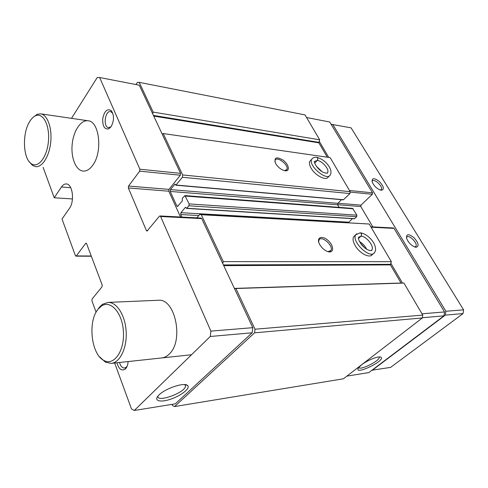 <?xml version="1.0" encoding="UTF-8"?>
<svg xmlns="http://www.w3.org/2000/svg" width="488" height="488" viewBox="0 0 488 488"><rect width="100%" height="100%" fill="white"/><g stroke="black" fill="none" stroke-linecap="round" stroke-linejoin="round"><path stroke-width="0.73" d="M70.754 187.721L61.433 187.02L54.235 197.774L72.462 198.945M54.235 197.774L43.103 167.335M86.474 243.421L85.662 243.402L76.311 255.913L75.921 256.145L75.396 255.62L62.013 219.033L69.43 208.388C74.853 201.306 72.596 183.854 66.344 183.939C64.55 183.83 62.915 184.854 61.433 187.02M92.848 165.096C89.816 169.36 86.553 171.355 83.058 171.075C75.799 170.373 70.797 157.679 72.187 144.265C73.462 130.839 80.892 119.591 88.163 120.78C99.442 121.366 102.809 151.89 92.848 165.096M128.112 361.565C127.911 364.725 127.075 367.122 125.599 368.763L125.324 369.026C121.634 371.319 118.834 369.233 116.931 362.767M111.124 126.636L108.861 128.802C104.523 129.704 102.48 126.288 102.736 118.541C104.426 111.008 107.25 108.36 111.203 110.599C114.265 115.186 114.241 120.53 111.124 126.636M158.057 300.272L158.264 300.266C175.07 297.948 184.202 340.715 169.232 354.05C166.896 356.374 164.358 357.673 161.613 357.96M85.662 243.402L86.077 243.158L86.608 243.677L102.187 285.016L102.004 286.828L92.098 299.016L91.921 300.797L96.106 312.235M71.51 118.346L97.21 77.543L99.656 77.525L139.287 85.186L180.548 173.35L180.34 175.21L169.025 189.374L168.83 191.204L128.344 187.965L146.394 230.543L147.022 231.105L159.405 216.245L159.979 215.952L160.613 216.507L210.889 331.12L210.273 336.482L134.279 410.475L131.486 408.962L114.674 363.011M128.344 187.965L128.539 186.056L139.672 171.172L139.873 169.22L99.656 77.525M275.622 163.498C278.19 167.555 281.393 169.983 285.236 170.782C290.25 171.404 288.902 164.48 283.29 160.265C276.452 156.331 273.866 157.349 275.537 163.327L275.622 163.498M284.632 170.684L286.877 169.482C289.158 165.139 276.745 155.562 275.067 160.399L274.909 161.827M319.658 244.451C321.787 248.026 324.538 250.429 327.918 251.643C334.146 253.638 334.103 245.684 328.021 240.431C322.05 234.966 315.974 237.497 319.524 244.195L319.658 244.451M327.936 251.649L330.882 250.545C333.963 246.025 321.452 234.905 319 239.992L318.664 241.969M162.101 133.938L163.224 133.547L330.15 157.618L350.183 191.68L349.939 193.559L343.363 199.842L175.857 185.202L175.009 184.092L170.422 189.612L337.855 203.325L341.551 199.684M181.859 217.075L180.719 214.561L180.92 212.707L185.367 207.388L186.837 208.272L188.917 205.79L189.124 203.911L184.909 195.59L182.28 198.372L182.372 200.879L177.412 206.491L176.827 205.991L170.221 191.442L337.665 204.801L337.855 203.325M337.665 204.801L339.136 207.369M184.909 195.59L352.604 208.394L356.911 215.171L356.71 216.69L354.343 218.77L186.556 208.413M352.379 218.648L348.371 222.687M196.816 217.843L199.769 214.415L369.202 224.023L391.352 261.684L390.4 264.899L401.13 283.15M168.83 191.204L180.523 217.007M159.979 215.952L201.074 218.063L201.721 218.594L234.514 288.658L235.911 288.518L254.998 329.217L254.565 332.828L174.551 406.565L172.545 405.558L172.075 404.369M199.769 214.415L201.294 214.72L223.291 261.617L222.723 263.465M170.221 191.442L170.422 189.612M163.224 133.547L182.64 174.948L182.384 177.278L175.857 185.202M134.279 410.475L175.302 403.844L252.162 332.779L252.778 327.68L234.514 288.658M135.951 84.546L137.439 82.344L139.208 82.35L153.159 112.087L152.695 113.844M139.208 82.35L305.037 114.912L319.67 139.8L318.865 142.844L327.283 157.203M153.159 112.087L319.67 139.8M310.929 160.155L309.77 161.394C309.075 163.023 309.483 165.212 311.009 167.976C315.083 175.607 326.545 181.365 328.351 176.809L329.174 175.967M182.64 174.948L350.183 191.68M182.384 177.278L349.939 193.559M201.294 214.72L369.202 224.023M354.904 235.594L353.66 236.747C352.556 238.772 353.001 241.621 355.002 245.293C359.26 253.211 369.959 258.805 372.35 254.486M223.291 261.617L391.352 261.684M235.911 288.518L403.924 283.058L422.76 315.089L422.358 317.95L343.412 378.792L174.551 406.565M254.998 329.217L422.76 315.089M254.565 332.828L422.358 317.95M252.778 327.68L210.889 331.12M252.162 332.779L210.273 336.482M159.027 394.92L158.728 395.213C153.055 400.868 160.131 402.887 170.873 399.105C181.56 395.493 190.863 387.936 187.496 385.428C184.342 382.135 165.432 388.363 159.027 394.92M319.201 141.209L328.711 157.411M306.568 117.523L329.748 122.006L372.551 192.833L372.356 194.279L361.01 205.125L360.821 206.552L372.82 226.902M370.837 226.804L393.383 227.963L394.03 228.384L444.531 311.948L443.97 315.827L368.837 372.582L346.858 376.132M390.796 263.16L402.509 283.107M421.998 313.796L444.531 311.948M422.388 317.737L443.97 315.827M361.608 364.81L358.558 367.763C352.775 376.455 386.581 360.364 380.847 357.167C378.682 355.74 367.415 360.199 361.608 364.81M358.772 367.476C359.93 370.758 379.78 360.9 379.261 357.301L379.17 356.935M157.868 396.177C156.843 402.887 184.555 392.931 185.55 386.331L185.086 384.629M111.093 126.679L108.531 127.636C102.852 127.148 104.999 110.288 110.593 111.593L112.783 113.271M127.216 366.067L126.313 367.183L124.519 368.043C122.238 368.031 120.573 366.183 119.511 362.493M331.108 124.251L351.092 127.85L463.6 309.831L463.051 313.577L390.613 367.385L371.972 370.215M416.166 247.294C419.332 246.141 418.588 242.92 413.915 237.625C408.627 233.593 406.181 233.825 406.583 238.321C408.432 242.737 411.353 245.69 415.349 247.184L416.166 247.294M381.274 190.277C384.581 189.509 383.952 186.605 379.389 181.554C374.156 177.65 371.746 177.784 372.173 181.957C374.211 186.331 377.224 189.1 381.207 190.265L381.274 190.277M332.694 124.336L445.88 311.271L463.6 309.831M445.88 311.271L445.324 315.126L463.051 313.577M445.324 315.126L372.24 370.307M28.987 161.412L32.391 165.334L35.691 166.64C42.297 167.482 49.416 156.148 50.746 141.971C52.173 127.801 47.379 114.735 40.724 113.844L37.234 114.271L33.038 117.401M29.5 121.847C22.076 133.749 23.046 158.484 31.214 163.639C37.881 168.696 46.933 157.575 48.391 141.679C50.02 125.8 43.267 112.411 35.758 115.674C33.459 116.626 31.372 118.682 29.5 121.847M99.503 356.746L105.499 362.206L111.179 363.389C119.963 362.718 127.112 348.035 126.172 331.706C125.349 315.37 116.766 301.956 108.061 302.414L102.578 304.286L99.381 307.239L97.069 310.636M98.362 308.886C87.486 320.769 91.073 354.672 104.09 360.547C113.972 366.067 124.58 351.006 123.427 331.901C122.531 312.79 110.532 299.479 101.358 306.122L98.362 308.886M380.335 190.07L381.311 189.484C383.385 186.654 373.893 177.919 372.271 181.17L372.088 181.689M414.66 246.977L415.843 246.416C418.326 243.579 408.767 233.929 406.754 237.223L406.474 237.912M358.491 238.486L360.998 236.174C361.98 234.594 361.754 233.484 360.315 232.843C366.579 233.575 372.869 240.273 374.589 244.75C375.919 248.215 375.894 250.82 374.516 252.564C370.477 259.836 350.951 241.31 355.782 234.783L360.113 232.831C361.645 233.459 361.925 234.576 360.961 236.174L358.527 237.284C358.656 238.15 357.442 238.662 361.547 244.744C368.647 252.571 372.728 250.478 371.85 249.929C374.57 246.519 366.287 236.064 360.998 236.174M358.485 238.455L360.961 236.174M314.705 163.138L317.279 160.406C318.133 158.984 317.993 157.966 316.858 157.349C322.495 158.966 326.826 162.467 329.833 167.835C331.2 170.623 331.352 172.947 330.297 174.814C327.436 181.871 307.989 165.767 311.673 159.356C312.777 157.697 314.443 157.02 316.669 157.319C317.889 157.935 318.078 158.966 317.243 160.406L314.4 161.54C313.442 160.82 316.468 169.001 323.288 172.368C329.046 174.198 327.143 172.459 327.643 172.532C329.571 169.428 322.233 160.863 317.279 160.406M314.693 163.102L317.243 160.406M153.433 115.424L318.829 142.337M153.744 116.083L318.865 142.844M176.144 185.056L343.656 199.732M174.722 184.238L175.265 184.287M176.827 205.991L178.083 206.07M185.495 196.084L353.196 208.803M189.124 203.911L356.911 215.171M188.917 205.79L356.71 216.69M186.837 208.272L354.63 218.661M185.367 207.388L185.91 207.424M180.92 212.707L348.67 222.168M180.719 214.561L198.799 215.544M223.412 264.941L390.357 264.337M223.742 265.643L390.4 264.899M234.392 288.402L401.026 283.022M180.548 173.35L139.873 169.22M180.34 175.21L139.672 171.172M169.025 189.374L128.539 186.056M147.742 230.592L146.394 230.543M201.721 218.594L160.613 216.507M91.256 256.005L76.311 255.913M349.481 190.491L372.551 192.833M350.134 192.071L372.356 194.279M337.946 203.234L361.01 205.125M337.611 204.698L360.821 206.552M371.081 227.213L394.03 228.384M356.813 233.746L353.66 236.747M366.695 249.319C365.097 246.007 362.706 243.433 359.51 241.59M371.319 250.49L371.85 249.929L371.161 250.545M312.655 158.228L309.77 161.394M322.074 171.697L316.279 166.188M327.173 173.13L327.643 172.532L327.009 173.185M91.341 256.237L75.921 256.145M329.973 251.399L330.882 250.545M286.053 170.379L286.877 169.482M379.066 356.941L379.261 357.301M380.158 356.972L380.847 357.167M184.848 384.611L185.55 386.331M185.3 384.654L187.496 385.428M112.124 112.435L111.203 110.599M110.209 127.313L108.861 128.802M111.801 111.782L112.13 111.837M126.313 367.183L125.324 369.026M125.934 367.885L126.319 367.842M88.163 120.78L40.724 113.844M31.214 163.639L32.391 165.334M35.758 115.674L37.234 114.271M158.264 300.266L108.061 302.414M191.516 354.739L111.374 363.365M104.09 360.547L105.499 362.206M101.358 306.122L102.578 304.286M380.872 189.899L381.311 189.484M415.41 246.788L415.843 246.416M371.173 255.529L373.338 253.601M365.176 248.294L360.431 243.195"/></g></svg>
